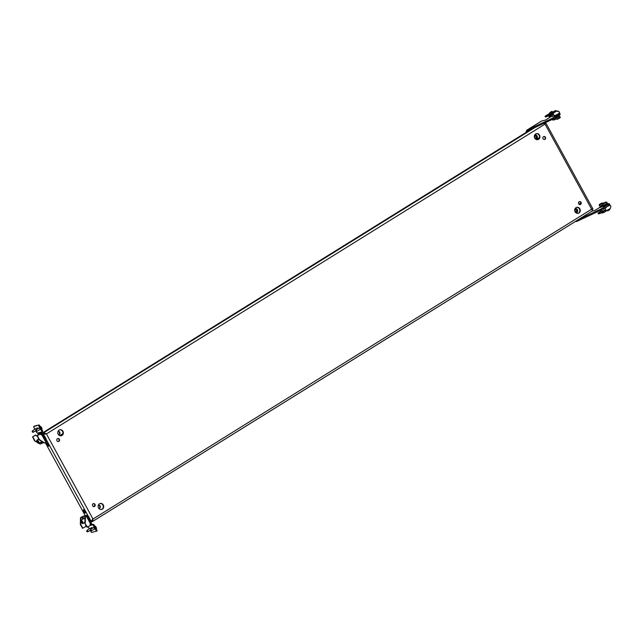 <?xml version="1.0" encoding="UTF-8"?>
<svg xmlns="http://www.w3.org/2000/svg" width="643" height="643" viewBox="0 0 643 643"><rect width="100%" height="100%" fill="white"/><g stroke="black" fill="none" stroke-linecap="round" stroke-linejoin="round"><path stroke-width="0.96" d="M528.184 131.662L526.199 132.554L528.184 131.662M303.424 271.33L301.438 272.214L303.424 271.33M58.907 441.363A1.535 1.39 -103.5 0 1 56.889 440.568A1.535 1.39 -103.5 0 1 57.814 438.534A1.535 1.39 -103.5 0 1 58.907 441.363M58.32 441.556A1.535 1.39 76.5 0 0 57.613 438.606M62.033 435.44A3.07 2.781 -103.5 0 1 57.999 433.84A3.07 2.781 -103.5 0 1 59.847 429.781A3.07 2.781 -103.5 0 1 62.033 435.44M59.638 429.837A3.07 2.781 -103.5 0 1 61.069 435.793M93.074 503.774A1.535 1.39 76.5 0 0 94.167 506.604A1.535 1.39 76.5 0 0 95.092 504.57A1.535 1.39 76.5 0 0 93.074 503.774M93.243 503.686A1.535 1.39 -103.5 0 1 93.95 506.636M99.456 503.79A3.07 2.781 76.5 0 0 101.634 509.449A3.07 2.781 76.5 0 0 103.491 505.39A3.07 2.781 76.5 0 0 99.456 503.79M101.425 509.497A3.07 2.781 76.5 0 0 99.987 503.541M580.597 204.418A1.535 1.39 -103.5 0 1 578.579 203.614A1.535 1.39 -103.5 0 1 579.504 201.589A1.535 1.39 -103.5 0 1 580.597 204.418M580.002 204.603A1.535 1.39 76.5 0 0 579.295 201.653M83.67 511.579A1.881 0.764 58.1 0 1 83.453 509.803A1.881 0.764 58.1 0 1 85.222 511.209A1.881 0.764 58.1 0 1 85.439 512.985A1.881 0.764 58.1 0 1 83.67 511.579M84.056 509.883A1.881 0.764 -121.9 0 0 84.458 511.089A1.881 0.764 -121.9 0 0 85.623 512.407M578.933 213.018A3.07 2.781 -103.5 0 1 574.898 211.418A3.07 2.781 -103.5 0 1 576.747 207.351A3.07 2.781 -103.5 0 1 578.933 213.018M576.538 207.416A3.07 2.781 -103.5 0 1 577.969 213.372M543.496 136.662A1.535 1.39 76.5 0 0 544.589 139.491A1.535 1.39 76.5 0 0 545.513 137.457A1.535 1.39 76.5 0 0 543.496 136.662M543.665 136.573A1.535 1.39 -103.5 0 1 544.372 139.523M282.719 283.708L284.704 282.816L282.719 283.708M48.619 444.345A1.881 0.764 -121.9 0 0 46.851 442.939A1.881 0.764 -121.9 0 0 47.06 444.715A1.881 0.764 -121.9 0 0 48.828 446.121A1.881 0.764 -121.9 0 0 48.619 444.345M49.021 445.543A1.881 0.764 58.1 0 1 47.855 444.225A1.881 0.764 58.1 0 1 47.453 443.019M57.958 423.367L59.944 422.483L57.958 423.367M535.651 133.969A3.07 2.781 76.5 0 0 537.837 139.627A3.07 2.781 76.5 0 0 539.686 135.569A3.07 2.781 76.5 0 0 535.651 133.969M537.62 139.668A3.07 2.781 76.5 0 0 536.19 133.712M58.545 434.772L58.794 434.62A1.704 1.543 76.5 0 0 57.999 431.437M539.429 137.514L536.238 139.499M62.877 433.639L59.686 435.624M58.642 434.877L59.22 434.523A1.704 1.543 76.5 0 0 58.023 431.373M98.347 505.141A1.704 1.543 -103.5 0 1 99.143 508.324L98.893 508.476M84.924 511.78L85.366 511.506M93.364 506.531L94.73 505.687M579.415 204.506L580.782 203.654M98.371 505.068A1.704 1.543 -103.5 0 1 99.569 508.219L98.99 508.581M85.021 511.884L85.423 511.627M93.532 506.596L94.666 505.888M579.584 204.562L580.717 203.863M544.645 122.998L545.023 124.083L46.417 433.912L43.378 434.29L46.409 433.912L43.724 432.739L42.253 433.093A2.154 0.876 -121.9 0 0 42.141 433.141A2.154 0.876 -121.9 0 0 41.94 433.953M45.999 434.017L42.743 433.985A1.125 0.458 -121.9 0 0 42.687 434.009A1.125 0.458 -121.9 0 0 42.583 434.17L44.174 433.792M92.118 520.557L92.367 521.594L90.904 521.947A2.154 0.876 -121.9 0 1 90.631 521.939M92.021 520.629L91.515 520.79M545.61 122.548L592.967 209.015L591.616 209.192L545.023 124.083L545.32 122.387M544.597 124.187L544.525 122.877M591.624 209.192L592.573 210.791L92.544 521.505L93.018 519.022L90.936 521.151L92.037 520.042M592.878 209.248L592.066 209.505M592.082 209.739L591.19 209.296M91.885 520.701L92.592 519.126M90.044 519.52L90.936 521.151L90.285 521.304M45.372 442.794L85.278 515.694M44.271 435.914L43.378 434.29L42.727 434.443M534.743 127.627L43.724 432.739L44.214 433.631M559.539 114.904L558.397 116.166L554.909 117.782M559.193 115.627L559.418 116.037L558.454 116.825L555.761 118.039L555.544 117.629M553.792 111.528L555.383 110.5L553.792 111.528M555.383 110.5L553.213 111.866L553.575 112.549L555.978 111.239L554.21 112.027M559.37 115.957L555.721 117.95M607.265 203.429L607.547 203.935L606.582 204.731L603.89 205.937L603.608 205.43M607.442 203.751L608.374 204.104L607.105 205.141L603.584 206.724L603.785 205.752M608.109 203.63L603.319 206.25M603.407 205.342L600.361 206.789L600.08 206.274M603.464 205.422L600.257 206.596M603.375 206.114L600.048 207.576L599.79 207.102M552.779 116.246L551.742 116.504M557.706 114.333L555.279 115.652M541.446 121.117A2.154 0.876 58.1 0 1 541.535 121.037A2.154 0.876 58.1 0 1 541.639 120.997L545.489 120.072L550.882 116.721M558.502 113.61L559.731 113.321L560.222 114.213L559.603 114.864L552.192 119.469L527.292 131.108L526.585 130.328L541.535 121.037M559.603 114.864L559.121 113.972L551.702 118.577L526.81 130.216L525.628 133.117M559.121 113.972L559.731 113.321M551.702 118.577L552.192 119.469M526.054 133.013L527.139 131.188M539.332 137.883L536.559 139.603M550.263 112.38L551.847 111.352L550.263 112.38M551.847 111.352L549.685 112.71L550.046 113.401L552.441 112.091L550.681 112.879M604.058 203.276L605.602 202.312L604.058 203.276M607.177 210.446L607.603 210.88L609.709 209.731L609.5 208.999M607.394 210.824L609.765 209.522M602.829 204.281L603.447 205.414L607.338 203.276L606.719 202.151L602.829 204.281C602.354 203.968 603.222 203.268 605.417 202.191L606.719 202.151M600.522 204.128L602.065 203.156L600.522 204.128M603.367 203.333L599.292 205.133L599.911 206.258L603.094 204.771M592.082 211.097L594.944 210.414L599.911 207.327M608.575 204.313L609.066 205.205L609.685 204.546L609.194 203.662L601.165 208.919L578.692 219.424M609.066 205.205L601.655 209.811L576.755 221.449L575.34 221.505M608.254 203.887L609.194 203.662M576.417 220.83L576.755 221.449M601.655 209.811L601.165 208.919M580.806 202.955L578.901 204.144M580.83 203.108L578.997 204.241M38.813 428.174A1.021 0.418 58.1 0 1 38.918 427.908A1.021 0.418 58.1 0 1 38.966 427.884A1.021 0.418 58.1 0 1 39.85 428.616A1.021 0.418 58.1 0 1 39.995 429.645A1.021 0.418 58.1 0 1 39.946 429.669A1.021 0.418 58.1 0 1 39.713 429.62M35.277 429.026A1.021 0.418 58.1 0 1 35.381 428.752A1.021 0.418 58.1 0 1 35.437 428.736A1.021 0.418 58.1 0 1 36.418 429.661M41.779 432.008A1.704 1.543 76.5 0 1 41.843 433.02L41.747 433.462L40.847 433.181L40.943 432.739A0.683 0.619 76.5 0 0 40.863 432.225L41.891 431.975L41.811 431.324L42.607 430.834L42.687 431.477L41.916 431.951M38.307 435.038A1.704 1.543 76.5 0 1 38.162 433.824L40.943 432.739L41.843 433.02M44.126 442.681L42.253 443.131L41.482 441.725M45.034 442.858A0.683 0.619 -103.5 0 1 44.439 442.858L39.215 439.852A0.683 0.619 -103.5 0 1 38.95 439.587L37.198 435.729L40.348 433.945L41.104 434.861L42.422 433.88L41.49 434.427M41.827 433.977A0.683 0.619 -103.5 0 1 41.747 433.462M40.911 434.499L41.031 434.475A1.704 1.543 -103.5 0 1 40.847 433.181L38.162 433.824M35.735 431.035L37.19 433.109L38.178 432.868A0.683 0.619 -103.5 0 1 38.258 433.39M34.409 426.084L39.07 424.959L42.607 430.834M34.794 429.323L33.581 426.59L39.07 424.959M37.045 429.267A1.455 0.595 58.1 0 1 36.924 427.965A1.455 0.595 58.1 0 1 38.033 428.656M39.681 425.489L38.885 425.979L41.811 431.324M38.885 425.979L38.275 425.457M37.841 428.777A1.455 0.595 58.1 0 1 37.615 428.198M37.921 435.223L37.181 435.745M38.242 434.893L36.514 435.825M40.718 442.207L41.441 443.525L42.253 443.131M41.441 443.525L40.935 443.839A0.683 0.619 76.5 0 1 40.34 443.847L39.167 443.172M37.575 442.593L34.69 440.937A0.683 0.619 -103.5 0 1 34.433 440.672L32.672 436.814L35.405 435.134L36.579 435.946L37.109 435.616M40.509 443.943A0.683 0.619 -103.5 0 1 39.914 443.943L38.877 443.349M37.181 442.022L34.69 440.937M35.831 435.038L35.325 435.174M32.672 436.814L35.743 435.07M33.098 436.718L32.576 437.28M34.433 440.672L34.851 440.568L32.994 437.176M46.577 441.789L45.46 442.754A0.683 0.619 76.5 0 1 45.291 442.818L44.865 442.923M41.039 434.74L41.457 434.371M38.95 439.587L39.376 439.482L37.519 436.091L37.093 436.195M39.376 439.482A0.683 0.619 76.5 0 0 39.633 439.748L39.215 439.852M44.439 442.858L39.633 439.748M44.865 442.754A0.683 0.619 76.5 0 0 45.291 442.818M37.624 435.624L37.519 436.091M37.198 435.729L40.019 434.041M37.688 442.73A1.881 0.764 58.1 0 1 36.908 440.15A1.881 0.764 58.1 0 1 38.122 440.752A1.881 0.764 58.1 0 1 38.893 443.34A1.881 0.764 58.1 0 1 37.688 442.73M38.058 441.026A1.366 0.555 58.1 0 1 38.62 442.898A1.366 0.555 58.1 0 1 37.744 442.464A1.366 0.555 58.1 0 1 37.181 440.584A1.366 0.555 58.1 0 1 38.058 441.026M41.956 441.436A1.881 0.764 58.1 0 1 41.94 441.444L38.893 443.34M37.961 440.913L37.503 441.002L37.696 441.717L38.387 442.432L38.668 442.062M45.894 440.23L46.175 439.016L44.584 436.099L43.194 435.287M45.476 439.45L46.175 439.016M43.877 436.533L44.584 436.099M32.303 431.156L32.15 431.758L32.93 432.313L32.303 431.156L32.672 430.649M32.93 432.209L33.492 432.136L32.568 430.762M35.831 430.304L35.767 431.059L36.466 431.461L35.831 430.304L36.209 429.797M36.458 431.365L37.021 431.284L36.096 429.91M40.163 426.373A1.704 0.699 58.1 0 1 40.847 426.711A1.704 0.699 58.1 0 1 41.924 428.447A1.704 0.699 58.1 0 1 41.811 429.323A1.704 0.699 58.1 0 1 41.787 429.339L41.811 429.323M86.99 530.427L86.652 531.311L87.432 531.865L87.014 530.379M87.432 531.761L87.995 531.689L87.175 530.202L86.934 530.901L87.175 530.202M90.526 529.583L90.189 530.459L90.968 531.014L90.55 529.527M90.96 530.917L91.523 530.837L90.711 529.35L90.47 530.049L90.711 529.35M94.674 525.926A1.704 0.699 58.1 0 1 95.349 526.263A1.704 0.699 58.1 0 1 96.426 527.999A1.704 0.699 58.1 0 1 96.313 528.876A1.704 0.699 58.1 0 1 96.289 528.892L96.313 528.876M81.613 522.968A1.881 0.764 58.1 0 1 80.841 520.388A1.881 0.764 58.1 0 1 82.047 520.991A1.881 0.764 58.1 0 1 82.818 523.571A1.881 0.764 58.1 0 1 81.613 522.968M86.074 515.871L85.294 516.385A0.683 0.619 76.5 0 0 84.997 516.94L84.876 523.265A0.683 0.619 76.5 0 0 84.972 523.635L87.593 527.091L90.325 525.411L90.02 524.206L90.55 523.884L86.218 515.967L87.014 515.324L83.301 516.168L80.769 517.47A0.683 0.619 76.5 0 0 80.471 518.025L80.897 517.92L80.849 520.38L83.887 518.491A1.881 0.764 58.1 0 1 84.956 518.957A1.913 0.78 58.1 0 0 83.759 518.571M81.991 521.256A1.366 0.555 58.1 0 1 82.553 523.137A1.366 0.555 58.1 0 1 81.677 522.703A1.366 0.555 58.1 0 1 81.114 520.822A1.366 0.555 58.1 0 1 81.991 521.256M81.886 521.151L81.428 521.24L81.629 521.955L82.312 522.671L82.601 522.301M89.827 520.46L90.108 519.247L88.509 516.337L87.118 515.525M89.401 519.689L90.108 519.247M87.802 516.771L88.509 516.337M86.789 515.332L85.897 515.541M94.216 529.173A1.021 0.418 -121.9 0 0 94.449 529.221A1.021 0.418 -121.9 0 0 94.497 529.197A1.021 0.418 -121.9 0 0 94.352 528.168A1.021 0.418 -121.9 0 0 93.476 527.437A1.021 0.418 -121.9 0 0 93.42 527.461A1.021 0.418 -121.9 0 0 93.315 527.726M90.92 529.213A1.021 0.418 -121.9 0 0 89.94 528.289A1.021 0.418 -121.9 0 0 89.883 528.305A1.021 0.418 -121.9 0 0 89.779 528.578M91.531 523.78L90.912 524.632L91.322 524.76A0.683 0.619 -103.5 0 1 91.7 525.082L92.496 524.592A1.704 1.543 -103.5 0 0 91.531 523.78L91.322 524.76L90.438 524.969M86.041 515.815L82.513 516.659L83.606 518.668L83.944 518.057A2.218 0.908 58.1 0 1 84.972 518.379M90.157 524.125A1.704 1.543 76.5 0 0 90.912 524.632L90.333 524.776M90.237 530.588L91.603 532.5L97.101 530.869L94.095 524.881L93.484 524.35L92.496 524.592M92.536 528.208A1.455 0.595 -121.9 0 0 91.427 527.517A1.455 0.595 -121.9 0 0 91.555 528.819M88.147 526.77L89.305 528.876M97.021 530.226L96.225 530.716L96.305 531.367M96.225 530.716L93.299 525.371L94.095 524.881M93.484 524.35L92.696 524.849L93.299 525.371M92.696 524.849L90.325 525.411M92.118 527.75A1.455 0.595 -121.9 0 0 92.343 528.329M96.329 531.343L97.101 530.869M82.843 519.142L81.701 517.06L82.513 516.659M81.701 517.06L80.769 517.47M80.471 518.025L80.359 524.35A0.683 0.619 76.5 0 0 80.447 524.72L82.65 528.281L85.8 526.504L85.784 525.122M80.825 521.682L80.359 524.35M80.447 524.72L80.873 524.624A0.683 0.619 -103.5 0 1 80.777 524.246M80.873 524.624L82.73 528.016L82.304 528.112M80.897 517.92A0.683 0.619 -103.5 0 1 81.195 517.374M90.55 523.884L91.338 523.233L87.014 515.324M86.218 515.967L85.294 516.385M84.997 516.94L85.423 516.835A0.683 0.619 -103.5 0 1 85.712 516.289M85.423 516.835L85.302 523.161L84.876 523.265M84.972 523.635L86.829 527.027L87.504 527.099M555.898 111.102L558.96 111.528L556.902 110.893L552.594 113.57L550.922 113.972L553.486 112.38M554.475 115.853L552.827 116.246L552.056 114.936M552.755 116.214L554.427 115.812L553.462 114.06L550.697 115.78L548.961 116.15L550.625 115.748L550.239 115.033L548.567 115.435L548.961 116.15M553.703 112.686L551.67 113.562L553.76 112.79M556.951 110.853L558.88 111.448M548.567 115.435L550.504 114.237L552.851 114.044L552.594 113.57M554.427 115.812L558.542 113.811L559.563 112.621L558.96 111.528M550.625 115.748L549.026 116.182M554.491 115.853L552.827 116.246M552.168 113.835L550.239 115.033M550.408 114.848L551.839 113.964L550.569 114.269L549.138 115.153L550.408 114.848M551.131 114.398L549.974 114.952M550.947 116.696L549.291 117.098L548.527 115.788M549.226 117.066L550.89 116.664L550.44 115.844M550.175 113.538L548.133 114.414L550.231 113.642M553.221 111.834L549.058 114.422L547.394 114.816L549.95 113.224M552.369 111.954L553.253 111.737M547.097 116.592L545.425 116.994L547.097 116.592L546.703 115.885L545.039 116.287L545.425 116.994M545.039 116.287L546.968 115.081L549.323 114.896L549.058 114.422M545.497 117.026L548.704 115.676M550.89 116.664L552.699 116.102M548.632 114.679L546.703 115.885M546.88 115.7L548.302 114.808L545.602 116.005L546.88 115.7M547.603 115.25L546.437 115.804M606.63 206.716L607.571 206.13M603.528 208.645L605.111 208.26L606.052 210.108L604.38 210.51L603.415 208.718M605.634 211.258L610.384 208.445L610.85 206.323M603.295 211.82L601.631 212.222L606.052 210.108M601.607 212.311L602.001 213.026L603.664 212.624L603.279 211.909M603.664 212.624L605.602 211.426L605.762 210.687L606.019 211.161M605.778 207.247L610.159 205.133L610.826 206.258M606.108 207.167L605.545 207.384M605.111 208.26L606.084 207.255M601.631 212.222L604.38 210.51M606.245 207.552L604.669 207.938M601.824 209.698L602.515 210.96L600.851 211.362L600.337 210.422M599.766 212.672L598.094 213.066L602.515 210.96M598.078 213.163L598.464 213.878L600.136 213.476L599.742 212.761M600.136 213.476L601.711 212.495M598.094 213.066L600.851 211.362M536.101 139.435A2.733 2.468 76.5 0 0 536.592 138.872M535.635 134.893A2.733 2.468 76.5 0 0 534.944 134.612M535.233 135.898L536.109 136.195L536.495 137.216L535.78 138.165L534.912 137.859L534.526 136.846L535.233 135.898M535.089 136.139L535.627 136.228M535.981 137.69L535.539 138.004M575.292 208.316A2.733 2.468 -103.5 0 1 575.983 208.597M576.94 212.576A2.733 2.468 -103.5 0 1 576.466 213.13A2.733 2.468 -103.5 0 1 576.45 213.138M575.067 209.915L575.999 209.602L576.747 210.301L576.57 211.587L575.71 211.852L574.882 210.872L575.212 209.875M575.027 210.02L575.549 209.964M576.015 211.539L575.533 211.748M44.632 433.945L45.163 433.615M531.102 129.323L42.253 433.093M92.705 521.385L592.533 210.8M92.037 520.05L92.552 519.729M45.741 434.009L46.409 433.912L93.018 519.022L591.616 209.192M46.119 439.282L88.204 516.152M99.569 508.219L99.143 508.324M59.22 434.523L58.794 434.62M556.259 119.228L560.157 117.098C560.624 117.42 559.764 118.111 557.561 119.196L556.259 119.228L555.648 118.103M559.338 117.814L557.594 119.172M541.639 120.997L526.81 130.216M552.345 119.373L552.731 120.08L555.914 118.585M552.731 120.08L556.082 118.891L554.057 120.024M605.393 202.207L603.769 203.509L605.393 202.207M601.856 203.059L600.232 204.361L601.856 203.059M38.178 432.868L40.863 432.225M39.914 443.943L40.34 443.847M41.634 434.531L45.958 442.44M40.268 433.985L39.842 434.081M41.658 441.62L42.293 441.62A2.218 0.908 58.1 0 1 41.771 441.548M32.897 430.955L32.391 431.228M36.426 430.103L35.928 430.384M87.4 530.507L86.893 530.788M90.928 529.655L90.43 529.936M83.711 518.596A2.218 0.908 58.1 0 1 83.944 518.057A2.218 0.908 58.1 0 1 84 518.025A2.218 0.908 58.1 0 1 84.972 518.306M84.884 522.88L84.643 522.438M87.247 526.93L86.829 527.027M554.636 115.764L555.882 115.467L554.644 115.756M554.764 115.684L555.809 115.435M551.236 116.536L552.281 116.279M605.087 208.356L603.423 208.758M534.815 134.909A2.218 2.009 -103.5 0 1 534.823 134.909A2.218 2.009 -103.5 0 1 535.86 139.226L535.86 139.226A2.218 2.009 -103.5 0 1 535.764 139.25L535.86 139.226C538.087 137.168 537.741 135.729 534.823 134.909A2.218 2.009 -103.5 0 0 534.727 134.934L534.823 134.909M535.217 138.784A1.808 1.64 76.5 0 0 537.098 136.646A1.808 1.64 76.5 0 0 534.454 135.601M575.075 208.637A2.218 2.009 -103.5 0 1 577.197 212.311A2.218 2.009 -103.5 0 1 576.112 212.946L577.229 212.294C578.17 210.068 577.486 208.838 575.172 208.613L575.083 208.629M575.565 212.487A1.808 1.64 76.5 0 0 577.036 209.538A1.808 1.64 76.5 0 0 574.802 209.296M42.141 433.141L530.957 129.396M559.539 115.973L560.157 117.098M555.608 110.572L555.978 111.239M552.08 111.424L552.441 112.091M599.292 205.133C598.826 204.812 599.686 204.112 601.888 203.035L603.19 203.003M46.754 441.789L42.422 433.88M40.348 433.945L39.93 434.049M41.891 431.975L42.687 431.477M40.348 444.008L40.766 443.911M36.908 440.15L38.668 439.056M33.412 432.192L35.719 430.754M32.729 430.609L35.67 428.777M36.94 431.34L40.099 429.379M36.257 429.757L39.199 427.933M41.924 428.447A3.504 3.504 0 0 0 40.847 426.711M87.914 531.745L90.221 530.314M87.231 530.162L90.173 528.329M91.443 530.893L94.609 528.932M90.767 529.31L93.709 527.485M96.426 527.999A3.504 3.504 0 0 0 95.349 526.263M83.944 518.057L84.972 518.129M82.818 523.571L84.9 522.285M87.593 527.091L87.175 527.196M549.291 117.098L550.963 116.696"/></g></svg>
